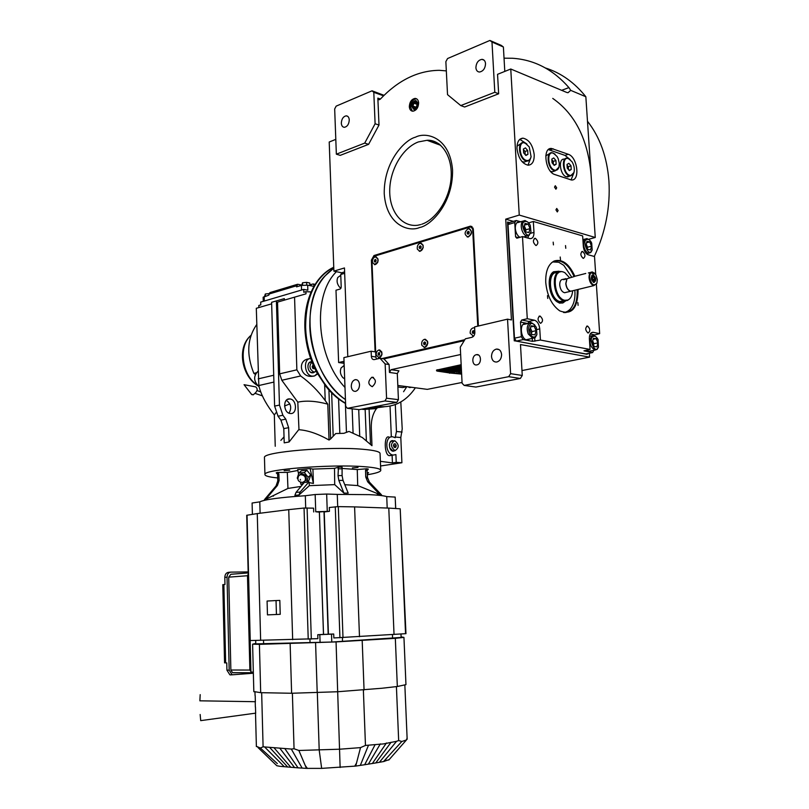 <?xml version="1.0" encoding="UTF-8"?>
<svg xmlns="http://www.w3.org/2000/svg" width="809" height="809" viewBox="0 0 809 809"><rect width="100%" height="100%" fill="white"/><g stroke="black" fill="none" stroke-linecap="round" stroke-linejoin="round"><path stroke-width="1.21" d="M371.907 377.216L371.958 377.206C376.397 379.502 376.498 382.657 372.282 386.692L372.261 386.692C367.822 384.427 367.701 381.272 371.907 377.216M476.359 354.696L476.44 354.676C481.436 353.462 481.921 364.07 476.895 364.869L476.865 364.879C471.849 366.103 471.344 355.525 476.359 354.696M428.396 140.786L432.653 140.908M555.743 276.971L555.237 276.021L554.569 278.053M478.412 326.007L473.326 229.382L470.423 226.156L374.001 255.523L371.371 260.195L375.103 351.834L371.139 351.217L343.886 357.618L345.696 406.31L347.415 408.323L384.942 400.961L386.571 398.22L398.422 399.656L397.3 373.556L389.442 372.443L389.109 364.525L383.962 358.903L464.245 340.66M389.442 372.443L391.06 369.693L460.655 354.514M383.962 358.903L379.997 358.296L385.145 363.939L389.109 364.525M386.571 398.22L385.145 363.939M391.06 369.693L398.918 370.825L397.3 373.556M357.032 379.876L355.232 379.643C357.709 379.502 359.135 381.16 359.52 384.619C359.398 388.249 358.084 390.494 355.576 391.354C353.078 391.505 351.642 389.837 351.268 386.368C351.389 382.738 352.704 380.493 355.232 379.643M397.806 385.458L427.304 389.362L462.06 382.455M498.647 93.783L494.805 92.277L491.983 42.028L489.9 40.45L447.579 58.531L445.86 61.656L447.529 94.643L460.766 105.575L464.629 107.01L498.647 93.783L497.545 74.327L510.762 69.008L519.257 215.073L505.736 219.158L511.44 319.949L507.536 319.161L474.58 326.907L474.863 332.378C474.802 334.977 473.791 336.635 471.829 337.333L465.367 338.809L460.281 347.162L462.101 383.264L464.164 385.418L508.689 376.681L510.6 373.667L522.26 375.477L520.48 344.553L589.569 357.133L521.977 370.562M371.139 351.217L371.351 356.314C371.594 358.589 372.555 359.692 374.233 359.611L379.997 358.296M347.415 408.323L359.277 409.627L396.794 402.376L398.422 399.656M384.942 400.961L396.794 402.376M347.789 356.698L344.462 267.951L333.895 271.146L329.212 142.02L335.796 139.37M545.408 67.966C561.001 72.911 574.481 82.508 585.847 96.746L595.262 237.472L588.659 239.282M589.316 353.24L589.569 357.133M505.736 219.158L513.371 221.363M510.6 373.667L507.536 319.161M522.26 375.477L520.359 378.46L475.925 387.056L464.164 385.418M491.508 356.617C491.609 352.603 493.207 350.085 496.291 349.094C499.325 348.891 501.095 350.691 501.6 354.484C501.499 358.488 499.922 360.996 496.857 362.007C493.793 362.23 492.014 360.43 491.508 356.617M470.818 226.945L472.041 226.621M409.324 106.697C409.587 109.549 410.78 111.066 412.914 111.217C416.423 110.469 418.324 107.698 418.647 102.925C418.374 100.073 417.191 98.567 415.078 98.405C411.559 99.143 409.637 101.904 409.324 106.697M446.325 70.889L439.327 70.322C417.99 70.565 398.311 80.182 380.291 99.163L379.118 99.77L377.854 98.122L380.422 99.032M378.996 125.041L375.103 123.757L373.798 92.327L372.049 90.8L336.16 106.131L334.673 108.972L336.352 154.185L340.245 155.358L368.601 144.336L378.996 125.041L377.854 98.122M333.895 271.146L342.086 272.876M504.027 58.177L512.421 58.258C534.233 59.684 553.063 69.463 568.919 87.594L570.729 90.365L585.847 96.746M554.792 174.542L571.397 179.982C580.417 180.973 577.525 157.017 568.302 154.286L551.445 148.452C542.222 147.541 545.347 172.014 554.792 174.542M517.002 148.634C518.387 158.23 522.098 163.752 528.135 165.208C532.292 164.844 534.314 161.335 534.213 154.691C532.828 145.084 529.086 139.573 522.978 138.157C518.913 138.551 516.921 142.04 517.002 148.634M556.683 187.83L555.894 189.205L554.529 187.122L555.308 185.736L556.683 187.83M558.099 210.532L557.3 211.938L555.945 209.865L556.754 208.459L558.099 210.532M519.257 215.073L595.262 237.472M570.729 90.365L568.019 92.722L566.725 92.448L510.762 69.008M508.689 376.681L520.359 378.46M412.438 111.187L410.426 107.081C410.739 102.308 412.661 99.547 416.18 98.799L416.655 98.84M504.796 71.414L503.39 46.993L491.983 42.028M460.766 105.575L494.805 92.277M373.798 92.327L383.567 95.816M368.601 144.336L364.717 143.102L375.103 123.757M336.352 154.185L364.717 143.102M569.465 159.019L564.985 155.389L548.391 149.604M571.063 179.952L573.702 173.328M530.886 157.543L527.994 165.198M526.507 143.729L519.793 139.34M418.506 103.825L415.877 100.498C413.298 101.054 411.882 103.077 411.65 106.586L414.289 109.913C416.868 109.357 418.273 107.324 418.506 103.825M489.9 40.45L501.307 45.415L503.39 46.993M475.894 67.673C476.238 62.819 478.271 60.048 482.002 59.34C484.095 59.553 485.279 60.999 485.542 63.689C485.208 68.532 483.175 71.313 479.464 72.031C477.35 71.829 476.167 70.383 475.894 67.673M372.049 90.8L384.063 95.331M341.317 123.201C341.6 118.974 343.228 116.516 346.181 115.829C348.022 115.97 349.043 117.335 349.266 119.924C348.982 124.161 347.364 126.619 344.422 127.306C342.571 127.175 341.54 125.81 341.317 123.201M436.557 370.107L461.17 364.707M450.542 372.898L461.636 373.97M461.443 370.279L448.388 372.575L437.386 370.825L461.221 365.698M461.251 366.477L439.469 371.048L441.613 371.361L461.292 367.246M461.312 367.63L442.685 371.523L444.819 371.837L461.352 368.388M461.373 368.773L445.88 371.998L448.004 372.312L461.413 369.531L448.004 372.271L445.992 371.978M461.484 370.987L450.775 372.686L461.484 371.028M461.565 372.504L459.249 372.514L461.565 372.595M460.281 373.131L458.4 372.696L460.281 373.131M458.976 373.404L457.095 372.959L458.976 373.404M456.418 373.101L459.027 373.485L456.418 373.101M461.292 367.205L441.613 371.321L439.58 371.018M461.352 368.348L444.808 371.796L442.786 371.503M437.386 370.785L461.211 365.658M461.201 365.466L437.366 370.482L437.325 369.733M448.56 372.777L437.214 371.088L436.587 370.815L437.366 370.482M450.33 373.04L461.646 374.112M459.35 372.494L461.322 372.524M460.695 372.656L461.565 372.555M458.501 372.666L460.726 373.04M460.382 373.111L461.524 372.939M457.206 372.939L459.431 373.303M459.087 373.374L460.22 373.202M456.357 373.111L458.915 373.475M450.815 372.373L448.489 372.494M450.916 372.292L449.662 373.212L448.388 372.575M552.749 98.405C575.138 114.059 587.91 139.492 591.066 174.693M587.496 121.279C599.894 137.045 607.033 156.946 608.924 180.983C610.461 206.851 605.597 232.011 594.302 256.463M555.611 276.708L554.337 279.115M344.664 273.3L340.741 274.473L341.216 287.205L340.205 289.005L335.988 290.219L338.627 362.533L342.925 361.532L344.017 362.826L344.563 375.791M397.876 386.965L402.589 387.582L407.069 386.682M344.614 271.905L342.328 272.593L340.741 274.473M338.627 362.533L344.027 363.312M344.674 378.865L342.874 377.651C340.377 374.709 339.77 371.483 341.054 367.974L344.108 365.476M411.417 387.258L409.728 387.572L407.766 386.773M340.993 288.247L339.537 287.104C337.06 284.05 336.463 280.865 337.737 277.527L340.771 275.293M551.667 262.642L553.589 261.489L558.18 260.731C564.652 261.803 569.941 267.081 574.046 276.587M577.161 289.673L577.211 290.431C577.383 304.942 572.974 312.314 563.974 312.537L563.56 312.476M593.887 350.307L592.592 352.582L585.858 353.938L516.273 341.105L514.463 338.213L508.012 224.558L509.518 222.515L516.243 220.503L514.746 222.546L515.576 236.855L516.83 238.2L522.483 236.592L530.188 238.665C532.757 238.534 534.021 236.43 533.98 232.355L530.522 233.346M587.506 253.49L587.577 254.532M528.671 222.859L533.333 221.474L582.652 235.915L583.329 246.33C583.886 250.79 585.514 253.601 588.214 254.784L594.514 256.524L595.727 274.615M596.364 284.262L599.661 333.632L593.381 335.351M592.592 352.582L583.936 350.843L590.074 349.448L540.422 340.053L532.433 341.337L523.13 339.598L516.273 341.105L514.615 340.791L586.98 354.271L587.283 353.654M514.463 338.213L521.32 336.696L523.13 339.598M521.32 336.696L520.48 322.053L521.754 320.01L528.894 321.466L531.129 322.72M522.483 236.592L527.276 318.726L521.754 320.01M508.012 224.558L514.746 222.546M516.243 220.503L520.743 221.797M540.078 316.056L539.967 316.036C537.277 317.977 537.459 320.404 540.513 323.317L540.604 323.327C543.304 321.406 543.122 318.979 540.078 316.056M587.556 326.057L587.455 326.037C584.998 327.918 585.19 330.244 588.012 333.015L588.092 333.035C590.55 331.164 590.378 328.838 587.556 326.057M583.127 258.344L583.36 258.384C585.655 256.554 585.433 254.269 582.682 251.498L582.44 251.457C580.144 253.298 580.377 255.593 583.127 258.344M535.851 245.471L536.114 245.521C538.622 243.63 538.389 241.234 535.416 238.342L535.133 238.291C532.635 240.202 532.878 242.589 535.851 245.471M547.723 298.44L547.491 295.649L547.723 298.44M578.101 305.357L577.869 302.637L578.101 305.357M560.475 259.75L560.212 257.009L560.475 259.75M578.01 289.47L578.081 290.31C577.717 308.522 571.599 315.368 559.737 310.858C551.768 305.145 547.106 295.7 545.751 282.503C545.418 271.399 548.229 264.23 554.175 261.004C562.215 258.647 569.101 263.724 574.845 276.223M553.447 244.874L553.174 242.134L553.447 244.874M565.784 248.292L565.511 245.582L565.784 248.292M533.333 221.474L533.98 232.355M527.276 318.726L534.415 320.192L528.894 321.466L527.913 323.57M540.422 340.053L539.755 328.899C539.188 324.176 537.409 321.274 534.415 320.192M590.074 349.448L589.377 338.779C589.346 334.501 590.6 332.337 593.149 332.297L591.46 332.651M599.661 333.632L593.149 332.297M586.778 350.125L589.316 351.652L591.773 350.742M526.619 323.863L525.739 323.63C519.156 322.316 520.349 339.153 526.902 339.972L529.925 338.92M520.187 221.969L519.287 221.787C516.607 221.939 515.272 224.154 515.303 228.411C515.717 232.527 517.234 235.51 519.833 237.35M590.085 351.076L589.367 351.652M523.777 323.994L524.91 324.257M527.286 340.013L528.206 339.295M517.436 222.283L518.498 222.465M560.708 298.966L560.738 297.894M530.269 225.418L529.956 224.75C528.125 221.676 526.234 220.695 524.303 221.818C519.429 222.778 526.548 239.302 529.592 234.135L530.967 231.738L530.269 225.418M528.135 222.333L524.99 220.533L523.079 221.11C518.953 223.769 522.341 235.925 527.195 235.915L529.177 235.308L530.967 231.738M523.089 221.1L516.85 222.778M525.779 231.92L528.904 232.537L530.057 228.613L528.105 224.063L524.99 223.426L523.817 227.359L525.779 231.92M528.105 224.063L524.485 225.135M530.057 228.613L525.981 229.796L524.272 225.832M525.526 231.323L525.981 229.796M564.743 312.608L568.848 310.626C573.146 306.419 575.179 300.351 574.946 292.433L574.825 290.249M571.72 277.174L563.762 265.322L558.716 262.237L552.658 261.964M559.11 262.389L553.69 261.438M565.885 312.598L570.264 309.23M555.47 272.785L556.996 272.714M557.512 272.795L558.23 272.977M560.303 271.844L558.938 271.227L553.659 271.743C546.297 275.647 548.553 296.054 557.007 301.747L559.707 303.193M552.203 272.987L553.123 272.279L559.181 272.148M565.703 300.877L562.821 302.991L559.383 303.072M558.968 272.208L558.958 272.198C546.692 267.101 547.39 298.946 559.686 302.202L565.461 300.887M557.563 272.562C546.833 270.671 548.836 298.764 559.666 301.514L564.338 300.938M557.775 272.593L558.513 272.744M509.518 222.515L507.526 222.141L514.271 340.862M585.868 353.938L587.314 354.2M507.87 222.04L514.615 340.791M598.104 339.729L597.76 339.001C596.081 336.261 594.403 335.543 592.714 336.827C588.365 338.253 594.918 353.644 597.588 348.295L598.438 347L598.104 339.729M596.334 337.09L593.685 335.381L591.521 336.109C588.81 342.065 589.943 346.727 594.928 350.095L597.143 349.346L598.326 347.304M589.286 351.237L588.719 351.5M594.16 346.525L596.961 346.808L597.952 342.864L596.152 338.627L593.351 338.324L592.35 342.278L594.16 346.525M596.152 338.627L593.108 339.264M597.952 342.864L593.867 343.704L592.684 340.923M593.533 345.049L593.867 343.704M529.622 333.328C531.452 336.797 533.465 337.828 535.649 336.423L536.903 334.319L536.347 327.412C533.778 323.57 531.766 322.518 530.32 324.247C528.459 326.421 528.226 329.455 529.622 333.328M534.698 324.884L531.493 322.751L529.076 323.499C526.892 325.997 526.629 329.485 528.267 333.975L532.737 338.304L535.224 337.535L536.751 334.825M523.12 324.47L529.44 323.216M526.497 339.871L527.357 339.487M534.152 326.189L531.007 325.835L529.834 329.991L531.816 334.511L534.961 334.845L536.114 330.689L534.152 326.189L530.684 326.978M536.114 330.689L531.968 331.609L530.391 328.019M531.412 333.591L531.968 331.609M591.692 243.135L591.055 241.861C589.397 239.444 587.819 238.756 586.333 239.818C581.995 240.799 588.507 256.362 591.167 251.417L592.168 249.85L591.692 243.135M589.518 240.04L586.909 238.564L585.15 239.14C581.519 241.719 584.604 253.106 588.922 253.116L590.732 252.519L591.996 250.385M587.749 249.374L590.54 249.91L591.531 246.169L589.741 241.881L586.96 241.325L585.959 245.076L587.749 249.374M589.741 241.881L586.576 242.74M591.531 246.169L587.516 247.251L586.212 244.126M587.263 248.201L587.516 247.251M565.521 278.64L563.56 279.702L566.866 278.872L565.774 283.534C566.29 287.65 567.807 290.209 570.335 291.21L572.236 290.876M558.058 273.118L557.361 272.916M560 271.935L555.298 272.835M562.204 271.713L561.416 271.571C550.353 269.64 553.012 298.966 564.085 300.746L567.271 300.513L568.818 299.542M562.194 301.757L563.418 301.15M563.994 300.726L564.52 300.22M564.237 279.054L563.084 279.348C560.819 279.429 559.697 281.32 559.727 285.041C560.293 289.389 561.911 291.948 564.581 292.737L566.179 292.352M569.526 277.72L564.793 272.613L562.973 271.854C551.526 268.194 553.376 298.359 564.753 300.281L567.867 300.048C570.679 298.713 572.266 295.619 572.63 290.775M376.863 408.565L363.706 409.445L384.184 406.806L367.893 408.636L365.87 408.353L367.893 408.636L378.481 406.593L376.458 406.31M345.443 399.575C309.908 376.589 297.763 304.518 324.581 276.324L333.793 268.183C317.674 279.52 309.665 298.814 309.786 326.098C310.525 355.313 325.542 385.772 345.443 399.575M406.785 386.732L403.58 391.718M415.371 387.784L414.117 389.604C404.884 402.154 393.012 407.817 378.481 406.593M344.998 387.46C317.027 358.144 311.991 298.076 334.977 273.199L336.342 271.662M570.102 159.525L567.109 158.139C560.92 157.492 563.013 174.107 569.354 175.826L566.351 176.777C560.01 175.068 557.927 158.483 564.126 159.13L565.248 158.756M567.372 176.979L569.263 176.372M570.375 176.018L573.955 172.529M573.986 172.428C573.156 174.936 571.71 175.897 569.657 175.32C562.943 173.409 561.82 155.793 568.585 158.645L572.044 161.77C574.137 165.37 574.784 168.919 573.986 172.428L573.884 172.792M569.354 170.638L571.225 169.506L570.992 165.845L568.889 163.307L567.008 164.439L567.24 168.11L569.354 170.638M571.225 169.506L569 170.224M570.992 165.845L568.333 166.705L567.058 165.178M568.515 169.637L568.333 166.705M555.065 154.155L551.93 152.689C545.579 152.062 547.713 168.848 554.205 170.618L555.287 170.82L552.274 171.801L550.464 171.265M545.782 155.894L549.978 153.346M552.274 171.801L554.246 171.164M555.287 170.82L558.999 167.109M559.039 166.967C558.22 169.668 556.703 170.709 554.519 170.102C547.612 168.13 546.51 150.292 553.457 153.204L557.118 156.562L558.19 158.665L559.322 163.378L558.948 167.332M554.216 165.37L556.147 164.227L555.914 160.516L553.75 157.937L551.819 159.07L552.051 162.791L554.216 165.37M556.147 164.227L553.882 164.965M555.914 160.516L553.245 161.395L551.869 159.757M553.427 164.429L553.245 161.395M526.962 144.123L523.514 142.495C516.88 141.888 519.065 159.009 525.87 160.87L527.053 161.092L524.03 162.113L521.845 161.426M517.012 146.207L521.4 143.244M524.03 162.113L526.163 161.395M527.053 161.092C529.046 161.052 530.37 159.697 531.007 157.027L531.028 156.956M526.184 160.344C518.923 158.261 517.851 139.977 525.152 143.041L529.228 146.884L531.088 156.683C530.289 159.788 528.651 161.011 526.184 160.344M525.901 155.49L527.933 154.337L527.701 150.545L525.446 147.875L523.403 149.018L523.625 152.83L525.901 155.49M527.933 154.337L525.597 155.136M527.701 150.545L525.021 151.465L523.433 149.604M525.203 154.681L525.021 151.465M412.145 106.383L412.155 106.525C414.39 110.52 416.342 109.69 418 104.027C416.847 100.367 415.047 100.336 412.59 103.926L412.145 106.383M412.934 106.07L414.117 108.062L416.251 107.203L417.211 104.341L416.028 102.349L413.884 103.208L412.934 106.07L416.19 107.233M413.884 103.208L417.191 104.401M477.765 326.158L472.638 228.755L470.585 226.884L473.073 228.087M383.557 358.842L464.356 340.478M470.585 226.884L373.475 256.463L371.897 259.264L375.902 357.568L377.156 358.943M472.638 228.755L473.275 228.937M381.868 358.579L464.841 339.689M381.808 355.009L382.01 353.705M377.651 262.48L378.147 260.265M376.134 256.888L378.005 259.001L377.843 262.005L374.415 264.654M377.843 258.961C378.157 261.985 377.206 263.886 374.971 264.674L372.524 262.531C372.211 259.517 373.171 257.616 375.406 256.837L377.843 258.961M375.892 261.499L376.104 260.134L375.376 259.396L374.254 261.368L374.971 262.116L375.892 261.499M374.254 261.368L375.588 261.701M374.456 260.013L375.75 260.306L375.548 261.661M425.392 339.284L427.557 341.337L427.799 343.299L424.846 347.445L424.007 347.445M427.385 341.307C427.961 344.412 427.061 346.444 424.674 347.425L421.833 345.372C421.267 342.268 422.167 340.235 424.563 339.274L427.385 341.307M425.443 344.068L425.564 342.642L424.725 341.924L423.764 342.632L423.643 344.047L424.482 344.765L425.443 344.068M423.643 344.047L425.049 344.361M423.764 342.632L425.059 342.844L424.937 344.27M473.578 336.241L472.668 336.281M473.447 336.261L470.181 333.217C470.08 330.355 471.121 328.565 473.305 327.837L474.64 327.979M474.084 333.075L474.468 331.65L473.75 330.618L472.648 331.023L472.254 332.459L472.972 333.48L474.084 333.075M472.254 332.459L473.862 333.156M472.648 331.023L473.932 331.265L473.548 332.691M469.402 228.664C472.486 231.546 472.092 234.317 468.219 236.976L468.047 236.926C472.203 233.639 472.345 230.858 468.492 228.573L468.33 228.583C464.184 231.9 464.053 234.681 467.926 236.946M467.177 236.906L468.087 236.986M469.169 231.88L468.239 231.313L467.258 232.183L467.208 233.629L468.138 234.206L469.129 233.326L469.169 231.88M467.208 233.629L468.421 233.953M467.258 232.183L468.532 232.527L468.492 233.892M469.169 231.961L468.532 232.527M379.714 349.973L381.808 352.036L381.838 354.908L378.501 357.881M381.808 352.835C381.888 355.515 380.968 357.184 379.067 357.861L376.215 354.979C376.145 352.299 377.065 350.631 378.976 349.963L381.808 352.835M379.633 354.878L379.35 352.572L378.39 352.946L378.036 354.281L378.663 355.242L379.633 354.878L378.036 354.281M378.39 352.946L379.684 353.149L379.34 354.484M421.216 243.246L423.107 245.238L423.198 247.655L420.073 251.306L419.264 251.245M422.945 245.198C423.38 248.373 422.369 250.396 419.911 251.265L417.353 249.233C416.918 246.047 417.94 244.035 420.407 243.165L422.945 245.198M420.943 247.928L421.115 246.523L420.316 245.815L419.345 246.512L419.173 247.918L419.972 248.626L420.943 247.928M419.173 247.918L420.488 248.252M419.345 246.512L420.629 246.826L420.458 248.232M251.781 394.671L244.055 384.69L255.664 386.874C258.304 388.957 257.434 391.627 253.075 394.893L251.336 394.094M589.66 277.709C591.419 284.798 593.826 286.588 596.9 283.069L597.325 279.671L595.98 275.04L594.089 272.835L592.107 272.32C590.388 272.835 589.579 274.635 589.66 277.709M594.575 273.23L592.35 271.966C590.095 272.026 589.003 273.948 589.043 277.73C589.63 282.159 591.248 284.778 593.907 285.597L596.769 283.443M592.107 272.32L592.178 273.371L594.16 273.887L594.089 272.835M593.755 282.493L593.937 282.533C596.526 280.531 596.304 277.983 593.25 274.898L593.058 274.858C590.469 276.88 590.701 279.418 593.755 282.493M585.787 273.462L574.39 276.375M572.367 290.846L570.77 291.23C568.11 290.441 566.492 287.862 565.916 283.494L566.998 278.842L564.591 279.449L574.4 276.496M593.715 281.866L595.212 280.875L594.746 276.88C592.957 274.747 591.905 275.191 591.581 278.205L593.715 281.866M593.452 282.392L595.171 280.956M593.978 275.909L591.804 275.434M592.805 276.85L592.319 278.397L593.027 280.238L594.211 280.531L594.686 278.994L593.978 277.153L592.805 276.85M593.978 277.153L592.603 277.497M594.686 278.994L592.906 279.439L592.41 278.124M341.681 468.411L357.265 469.554L366.851 468.775L365.537 470.342L365.729 476.976L367.67 481.759L379.836 494.572L357.709 485.562L357.265 469.554M344.776 484.702L357.709 485.562M342.096 467.157L338.475 467.147L342.096 467.157L342.086 475.591L343.036 480.404L348.194 493.116L343.956 493.136L334.714 484.631L334.501 468.35L338.475 467.147L338.02 475.581L338.829 480.404L343.956 493.136M304.194 482.558L296.054 492.378L300.139 492.054L298.976 494.997L309.341 485.673L334.714 484.631M298.976 494.997L294.881 495.32L296.054 492.378M287.953 488.434L287.326 472.416L277.396 472.426L278.862 473.882L279.115 480.536L277.436 485.471L265.757 499.284L287.953 488.434L300.999 486.411M265.757 499.284L264.401 499.699L276.061 485.926L277.77 480.981L277.629 474.317L276.203 472.85L277.598 472.446M260.104 513.23L259.79 501.863C264.624 499.497 279.803 497.454 305.317 495.725L305.701 507.941M337.707 506.616L337.272 494.4L369.288 494.643C378.076 495.057 383.891 495.705 386.732 496.605L387.198 508.042M289.703 470.251L284.151 470.696L289.703 470.251M358.003 467.46L352.35 467.926L358.003 467.46M304.993 481.082L305.802 480.364C307.086 476.38 305.559 474.236 301.211 473.932L299.512 475.055M380.736 470.08L380.068 453.758C380.463 451.786 374.698 450.289 362.776 449.268C329.637 446.224 263.178 451.877 264.452 457.398L264.472 457.904M277.699 477.937C268.942 477.098 264.674 475.904 264.927 474.377C263.653 469.453 330.264 464.073 363.453 466.641C375.386 467.501 381.16 468.805 380.756 470.575C380.078 471.991 375.619 473.386 367.357 474.741M376.377 408.687C372.767 413.834 371.058 420.306 371.28 428.092L371.978 445.698L362.27 437.497L348.972 431.419L343.916 433.311L335.715 433.553L330.638 438.943L328.889 389.058M255.199 695.578L255.351 701.696M199.884 700.847L200.187 694.638L199.884 700.847M255.462 707.026L255.654 713.154M200.703 720.637L200.157 714.489L200.703 720.637M394.64 440.723C390.342 443.524 390.444 446.811 394.944 450.573L395.065 450.583C399.353 447.741 399.231 444.454 394.731 440.723L394.64 440.723M394.145 450.734L392.911 450.896L389.817 447.964M389.341 445.051C389.635 442.432 390.727 441.107 392.618 441.057M311.971 362.027C308.775 365.961 309.422 369.319 313.922 372.089L316.198 371.382M313.7 372.201L311.91 372.555C307.046 372.16 306.48 361.643 311.344 362.24L311.738 362.149M316.713 372.352L326.371 387.005L330.476 391.667M331.609 268.275C325.744 271.531 320.677 276.243 316.43 282.412L313.953 286.386L307.673 285.173L301.413 285.405L296.519 286.871L297.601 284.262L301.727 285.021M309.857 285.607L309.766 282.988L306.601 282.351L302.546 282.776L301.727 285.324M306.692 285.031L306.601 282.351M302.627 285.142L302.546 282.776M264.614 296.407L265.312 293.98L268.831 293.616M265.372 296.185L265.312 293.98M297.065 284.424L269.903 292.595L268.821 295.154L263.158 297.267M309.827 284.808L313.063 283.949L314.195 285.395M307.673 285.173L307.845 290.198L303.709 289.4L260.7 302.111L260.771 304.902L258.799 305.478L258.85 307.562M314.772 368.499L313.012 368.661L312.143 366.71L313.204 365.031M313.396 365.466L312.598 365.648L313.437 367.599L314.266 367.407M312.992 368.631L313.437 367.599M395.49 443.949L396.279 445.769L395.641 447.468L394.216 447.357L393.417 445.526L394.064 443.828L395.49 443.949L393.922 444.212M396.279 445.769L394.357 446.083L393.74 444.677M394.034 446.932L394.357 446.083M276.041 600.551L267.081 601.036L267.466 614.88L276.435 614.496L276.041 600.551L279.823 600.42L280.227 614.324L276.435 614.496M327.443 634.276L328.181 634.205L323.994 511.784L323.256 511.682L319.403 511.945L323.529 634.418L327.443 634.276M401.031 634.023L401.112 637.441L331.781 642.043L255.775 643.873L255.695 640.475M400.971 634.023L401.112 637.441M405.552 633.7L400.202 508.8L405.966 633.659L333.854 637.957L333.712 634.013L331.508 634.145L331.781 642.043M331.508 634.145L319.828 634.66L320.091 642.558M392.436 634.61L392.577 638.038M342.399 637.714L342.531 641.355M260.64 640.404L257.262 513.584L246.725 515.272L249.91 640.556L317.886 638.665L317.765 634.721L319.828 634.66M309.918 639.15L310.039 642.791M263.522 640.334L263.613 643.742M359.489 636.713L354.595 506.889L338.304 506.616L329.314 507.496L329.445 511.318L315.743 511.753L319.413 512.158M394.034 634.509L388.785 508.103L354.595 506.889M400.202 508.8L388.785 508.103M292.666 639.666L288.742 509.63L257.262 513.584M313.71 511.976L313.579 508.153L304.042 508.042L288.742 509.63M333.712 634.013L328.181 634.165M324.004 511.976L329.445 511.318M323.529 634.377L317.765 634.721M259.79 501.863L252.105 503.016L252.398 514.342M315.743 511.753L315.166 494.521L326.664 494.046L327.261 511.278M395.662 508.517L395.176 497.09L395.722 508.527M315.166 494.521L305.317 495.725M337.272 494.4L326.664 494.046M395.176 497.09L386.732 496.605M401.153 636.865L403.944 637.401L395.328 638.331L336.059 641.911L259.406 644.348L252.61 644.176L255.765 643.408M405.926 683.979L405.956 684.647L397.33 686.497L382.07 688.237L337.808 691.735L291.614 693.262L260.69 692.676L253.824 691.553M407.109 738.091L406.411 740.002L401.82 741.489L383.527 761.572L379.441 762.28L396.552 741.317L398.665 740.548L401.82 741.489M360.531 747.617L365.466 745.443L375.143 744.604L364.657 764.738L355.717 766.083L360.531 747.617L339.8 749.205L298.865 750.479L306.469 768.378L302.141 768.095L291.321 749.053L294.051 748.75L298.865 750.479M375.143 744.604L383.466 743.916L396.552 741.317M277.325 763.595L260.377 748.032L263.097 746.818L291.321 749.053M360.339 765.375L368.378 745.483M280.501 766.376L298.066 767.852L284.94 748.78M294.597 767.61L280.056 748.517M364.657 764.738L375.77 762.938L391.121 742.237M372.362 763.514L386.459 742.975M355.717 766.083L321.658 768.378L306.469 768.378M290.856 767.326L274.352 748.163M287.691 767.053L270.034 747.84M368.358 764.171L380.341 743.875M284.303 766.72L265.049 747.405M260.377 748.032L256.372 746.292M279.843 766.305L276.809 765.719L257.96 747.516M298.066 767.852L302.141 768.095M375.77 762.938L379.441 762.28M389.24 759.59L383.527 761.572M253.338 672.714L251.821 672.744L249.88 670.044L230.868 670.024L232.557 672.683L233.902 672.694M248.191 572.914L230.878 574.269L228.714 577.151L247.483 575.725L248.221 574.137M228.714 577.151L230.868 670.024M225.64 662.905L224.558 662.854L222.788 584.664L223.871 584.553L225.64 662.905L226.763 662.895L226.935 670.165L229.877 674.807L230.99 674.918M253.359 673.23L232.122 674.817L229.18 670.165L226.935 670.165M230.423 572.165L228.603 572.317C226.247 572.641 224.983 574.319 224.811 577.343L224.973 584.472L223.871 584.553M229.18 670.165L227.036 577.181C227.208 574.147 228.472 572.469 230.828 572.135L248.161 571.912M392.082 440.713L393.457 440.915M395.217 450.593L393.164 451.21C388.462 450.856 388.138 439.975 392.85 440.662L393.629 440.844M310.545 361.916L311.961 361.977M314.418 372.11L313.123 372.838M314.62 372.1L312.173 372.858C306.955 372.443 306.358 361.178 311.566 361.815L311.91 361.856M317.624 373.95L314.539 375.942L312.284 376.175C304.336 375.609 302.788 358.508 310.666 358.488M317.381 373.505L314.539 375.942M391.778 455.366L389.999 455.578C383.992 457.146 383.567 433.219 389.432 437.345M400.799 401.972L402.215 428.932L400.809 437.538L401.901 462.748L396.238 462.344L395.904 454.587L393.214 455.073C385.044 454.446 384.528 435.566 392.689 436.799L395.186 437.72L396.461 431.5L395.308 404.581M255.3 374.345L253.874 373.414L256.21 372.787M309.23 358.812C297.146 359.722 299.967 377.146 311.505 376.347L313.912 376.114M259.143 386.864C253.571 381.393 253.197 376.185 258.01 371.24M290.33 413.5C283.241 413.146 282.675 397.947 289.784 398.948L289.885 398.958C296.974 399.403 297.469 414.542 290.34 413.5L290.33 413.5M283.787 428.608L288.651 427.688L289.086 441.987L284.212 442.857L283.787 428.608L280.915 420.114L278.033 416.231L274.615 406.098L271.612 302.303L284.333 298.622L284.384 300.119M288.651 427.688L285.779 419.153L282.887 415.26L279.459 405.087L276.395 300.908M303.709 289.4L303.8 292.282L305.933 291.665L306.004 293.829L277.538 302.111L279.661 373.849L281.815 380.27L297.803 402.144L298.976 429.731C307.966 430.358 317.988 433.796 329.041 440.035L330.638 438.943M289.086 441.987L298.673 429.741M286.305 400.313C291.048 403.802 291.938 408.08 288.985 413.156M305.933 291.665L311.162 291.958M271.652 303.83L256.301 308.3L258.829 385.529C260.67 393.649 264.998 402.316 271.794 411.548L274.332 414.966L275.242 446.275M380.574 465.984L401.901 462.748M402.103 432.046L396.461 431.5M400.809 437.538L395.156 437.022M256.746 324.52C247.19 338.263 246.229 354.564 253.874 373.414M289.844 403.924L284.546 405.987M276.031 412.681L274.332 414.966M380.382 461.322L392.436 462.91L396.238 462.344M280.875 440.379L284.03 436.87M281.815 380.27L300.655 375.963C309.989 382.697 318.17 390.899 325.218 400.566L327.787 404.146L329.041 440.035M392.436 462.91L392.112 455.315M391.334 436.88L390.039 406.098M300.655 375.963L296.863 369.824L294.557 297.146M327.787 404.146C316.309 401.052 306.409 400.364 298.096 402.083L297.803 402.144M307.258 346.545L305.691 337.697M300.139 492.054L308.987 481.83L306.914 482.002M366.72 468.785L368.338 469.089L367.074 470.656L367.397 477.31L369.379 482.083L381.524 494.855L379.836 494.572M367.165 472.598L368.56 472.608L367.326 474.013L367.539 478.493M376.751 493.308L377.904 494.602M273.917 495.3L273.24 496.2M300.665 482.336L306.52 482.366L308.158 477.219L304.326 472.527L298.865 473.002L297.237 478.139L297.742 478.756M306.52 482.366L309.068 480.05L310.707 474.923L306.894 470.251L301.454 470.727L298.865 473.002M304.326 472.527L306.894 470.251M308.158 477.219L310.707 474.923M309.341 485.673L309.18 482.599L313.396 483.458L310.11 468.542L312.921 469.089L334.501 468.35M313.396 483.458L312.921 469.089M303.597 483.276L300.958 484.48L300.463 482.265M298.592 473.872L297.641 469.624L310.11 468.542M287.326 472.416L297.833 470.484M309.18 482.599L308.987 481.83M375.882 357.002L371.351 356.314M371.938 260.326L371.371 260.195M415.472 137.186C425.524 131.715 449.693 136.367 452.555 169.92C453.171 204.343 430.044 225.933 419.669 227.491C409.192 232.325 386.439 225.671 384.235 193.695C383.739 161.203 405.026 139.684 415.472 137.186M471.566 226.712L469.908 226.267M375.447 255.856L374.001 255.523M420.72 224.568L417.586 225.276C401.76 227.198 389.382 211.25 389.716 190.489C389.867 169.759 402.599 147.814 418.344 141.939L427.051 140.291C431.763 140.311 436.061 141.767 439.934 144.649M561.648 90.325L568.919 87.594M553.184 148.795L549.847 149.928M568.302 154.286L564.985 155.389M343.431 361.623L342.885 361.542M593.321 332.327L591.308 332.752M590.257 333.965L594.231 334.774M589.539 335.988L590.206 336.119M539.755 328.899L537.014 329.516M534.698 337.919L534.901 341.246M532.261 338.415L532.433 341.337M520.48 322.053L527.62 323.489M518.62 237.694L515.576 236.855M525.941 236.279L525.506 237.421M528.51 235.702L527.883 238.079M305.802 480.364L302.647 482.447C298.218 482.002 296.913 479.767 298.733 475.743L300.351 474.691C304.7 474.994 306.227 477.148 304.942 481.143L303.951 481.952M300.25 479.403L300.523 480.081L300.25 479.403M353.078 433.139L352.168 408.848M339.82 433.159L338.577 398.938M345.574 403.206C323.721 390.929 306.368 358.498 305.64 327.19C305.741 297.338 315.106 277.325 333.753 267.152M361.613 409.182L363.706 409.445L361.684 409.162M250.932 335.513C238.311 345.746 241.699 374.719 256.736 384.679M300.847 285.577L300.827 284.879M311.222 285.87L311.182 284.495M296.478 285.799L268.79 294.102M301.565 290.037L301.413 285.405M264.29 301.049L264.159 296.549M339.932 637.816L335.28 506.758M342.996 637.684L338.304 506.616M250.234 640.566L247.048 515.181M308.229 639.221L304.042 508.042M311.313 639.08L307.086 507.931M328.414 634.155L324.237 511.945M323.489 634.377L319.373 512.148M317.209 692.666L315.581 642.821M340.134 767.508L336.059 641.911M397.33 686.497L395.328 638.331M405.956 684.647L403.944 637.401M260.69 692.676L259.406 644.348M364.06 689.986L362.189 640.546M291.614 693.262L290.138 643.731M407.16 739.274L404.854 685.203M321.658 768.378L319.201 750.155L317.32 692.666M365.466 745.443L363.372 690.047M294.051 748.75L292.383 693.262M263.097 746.818L261.661 692.716M398.665 740.548L396.42 686.608M305.408 765.708L307.41 768.429M356.354 763.322L354.726 766.214M386.439 758.508L384.255 761.431M252.024 672.805L233.184 672.754M247.483 575.725L249.88 670.044M250.153 640.566L250.952 671.945M253.318 672.016L251.164 672.198M227.036 577.181L224.811 577.343M274.615 406.098L279.459 405.087M278.033 416.231L282.887 415.26M280.915 420.114L285.779 419.153M258.223 378.865L273.725 375.245M258.829 385.529L273.917 382.081M333.187 436.102L331.65 392.871M346.444 432.107L345.382 403.428M359.732 436.152L358.711 409.566M325.218 400.566L324.662 384.841M366.386 440.824L365.152 409.576M370.492 444.374L369.116 409.657M279.661 373.849L296.863 369.824M341.691 468.816L337.929 468.805M342.086 475.591L338.02 475.581M343.036 480.404L338.829 480.404M368.338 469.089L366.851 468.775M367.074 470.656L365.537 470.342M367.397 477.31L365.729 476.976M369.379 482.083L367.67 481.759M367.903 472.8L368.56 472.608M277.396 472.426L276.203 472.85M278.862 473.882L277.629 474.317M279.115 480.536L277.77 480.981M277.436 485.471L276.061 485.926M371.958 377.206L373.485 377.419M476.44 354.676L478.493 355.02M439.125 144.032L429.266 140.746M499.001 349.569L496.291 349.094M470.423 226.156L472.011 226.591M440.733 145.327L427.051 140.291C440.662 139.36 452.484 155.581 451.149 177.171C450.047 198.69 435.92 219.664 421.792 224.214M415.078 98.405L416.18 98.799M551.445 148.452L548.613 149.422M522.978 138.157L519.914 139.239M484.156 60.24L482.002 59.34M347.749 116.344L346.181 115.829M436.587 370.815L436.547 370.067M411.346 387.248L409.728 387.572M558.18 260.731L555.561 261.428M539.967 316.036L539.027 316.258M587.455 326.037L586.656 326.219M582.44 251.457L581.681 251.66M535.133 238.291L534.253 238.544M553.589 261.489L554.175 261.004M525.739 323.63L524.02 324.025M519.287 221.787L517.598 222.293M523.686 236.926L527.195 235.915M553.123 272.279L553.659 271.743M588.487 351.399L594.928 350.095M589.488 336.271L592.006 335.735M598.438 347L598.124 347.84M526.153 339.75L532.737 338.304M536.903 334.319L536.67 335.108M586.485 253.763L588.922 253.116M582.895 239.666L585.342 238.999M592.168 249.85L591.885 250.719M561.416 271.571L560.728 271.753M564.692 300.847L560.829 301.767M570.638 291.26L564.581 292.737M567.867 300.048L567.271 300.513M262.359 395.854L255.3 393.447M260.751 391.981L257.06 390.514M593.058 274.858L592.168 275.08M588.376 272.967L590.772 272.36M570.77 291.23L593.907 285.597M264.927 474.377L264.452 457.398M255.422 701.706L199.914 700.816M255.725 713.144L200.753 720.627M394.944 450.573L392.911 450.896M345.595 403.549C338.587 399.616 332.175 394.094 326.371 387.005M313.953 286.386C307.491 297.995 304.457 311.748 304.851 327.635C305.489 343.562 309.473 358.539 316.825 372.575M257.464 385.529C241.78 375.942 236.359 347.627 250.992 335.331M315.52 284.434L313.548 284.04M263.269 301.353L263.147 297.196M314.094 372.11L312.072 372.565M253.834 691.735L252.61 644.176M388.765 760.066L406.411 740.002M256.382 746.606L255.513 713.174M255.351 707.046L255.219 701.727M255.057 695.578L254.966 692.17M251.821 672.744L232.557 672.683M252.054 672.815L253.338 672.704M232.122 674.817L229.877 674.807M312.537 376.205L311.859 376.357M289.784 398.948L287.407 399.444M393.214 455.073L389.999 455.578"/></g></svg>
